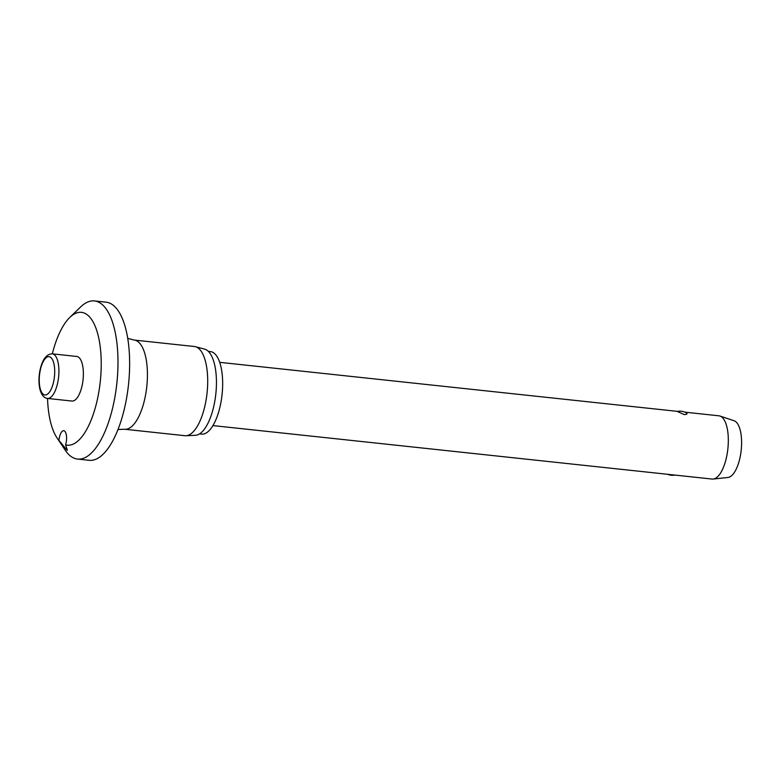 <?xml version="1.0" encoding="UTF-8"?>
<svg xmlns="http://www.w3.org/2000/svg" width="780" height="780" viewBox="0 0 780 780"><rect width="100%" height="100%" fill="white"/><g stroke="black" fill="none" stroke-linecap="round" stroke-linejoin="round"><path stroke-width="1.17" d="M66.827 450.021L58.978 440.427A9.545 3.724 96.1 0 1 63.755 430.697A9.545 3.724 96.1 0 1 64.486 430.969A9.545 3.724 96.1 0 1 65.579 444.853L67.392 450.274L66.827 450.021M65.579 444.853A66.797 26.071 -83.9 0 0 99.099 390.361A66.797 26.071 -83.9 0 0 86.541 314.262A66.797 26.071 -83.9 0 0 69.8 317.431A66.797 26.071 -83.9 0 0 52.318 353.847M47.541 398.434A66.797 26.071 -83.9 0 0 56.921 437.736A66.797 26.071 -83.9 0 0 58.978 440.427M56.921 437.736L65.247 450.216A79.521 31.034 -83.9 0 0 71.487 456.787A79.521 31.034 -83.9 0 0 77.532 459.069A79.521 31.034 -83.9 0 0 115.84 391.297A79.521 31.034 -83.9 0 0 100.503 303.225A79.521 31.034 -83.9 0 0 94.468 300.934A79.521 31.034 -83.9 0 0 80.584 306.988L69.8 317.431M77.532 459.069L89.173 460.317A79.521 31.034 -83.9 0 0 127.491 392.535A79.521 31.034 -83.9 0 0 112.154 304.473A79.521 31.034 -83.9 0 0 106.109 302.182L94.468 300.934M117.985 429.526L124.605 429.244L184.88 435.698A44.85 17.501 -83.9 0 0 185.923 435.737A44.85 17.501 -83.9 0 0 206.68 396.152A44.85 17.501 -83.9 0 0 197.837 347.802A44.85 17.501 -83.9 0 0 195.458 346.7A44.85 17.501 -83.9 0 0 194.434 346.515L134.16 340.06L127.745 338.383M185.923 435.737L195.361 435.308A43.417 16.945 -83.9 0 0 215.455 396.991A43.417 16.945 -83.9 0 0 206.895 350.181A43.417 16.945 -83.9 0 0 204.594 349.118L195.458 346.7M199.495 433.904L201.542 434.128A41.506 16.204 -83.9 0 0 221.54 398.746A41.506 16.204 -83.9 0 0 213.535 352.774A41.506 16.204 -83.9 0 0 210.386 351.585L208.338 351.361M78.439 357.103A22.425 8.755 96.1 0 1 82.768 381.937A22.425 8.755 96.1 0 1 71.965 401.056L47.502 398.434A22.425 8.755 -83.9 0 0 57.934 381.537A22.425 8.755 -83.9 0 0 53.986 354.481A22.425 8.755 -83.9 0 0 52.279 353.837L76.742 356.46A22.425 8.755 96.1 0 1 78.439 357.103M212.93 425.587L712.14 479.066A31.804 12.412 -83.9 0 0 713.203 479.056A31.804 12.412 -83.9 0 0 727.652 450.616A31.804 12.412 -83.9 0 0 721.334 416.725A31.804 12.412 -83.9 0 0 719.95 416.032A31.804 12.412 -83.9 0 0 718.916 415.808L684.889 412.162M686.507 412.99C687.638 413.965 686.858 414.482 684.148 414.541L677.255 411.44A12.724 12.724 0 0 1 686.38 412.912L686.507 412.99M713.203 479.056L727.993 477.457A28.626 11.174 -83.9 0 0 741 451.854A28.626 11.174 -83.9 0 0 735.316 421.356A28.626 11.174 -83.9 0 0 734.068 420.732L719.95 416.032M124.605 429.244A44.85 17.501 -83.9 0 0 146.221 391.014A44.85 17.501 -83.9 0 0 137.563 341.348A44.85 17.501 -83.9 0 0 134.16 340.06M43.465 394.407A19.246 7.508 -83.9 0 0 53.878 380.465A19.246 7.508 -83.9 0 0 50.486 357.24A19.246 7.508 -83.9 0 0 40.072 371.192A19.246 7.508 -83.9 0 0 43.465 394.407M52.279 353.837C46.352 353.954 42.208 359.639 39.858 370.909C38.561 378.193 38.678 384.686 40.219 390.4C41.866 395.44 44.294 398.122 47.502 398.434M667.66 474.298A12.724 12.724 0 0 0 674.983 475.078M677.576 411.382L219.707 362.339"/></g></svg>
